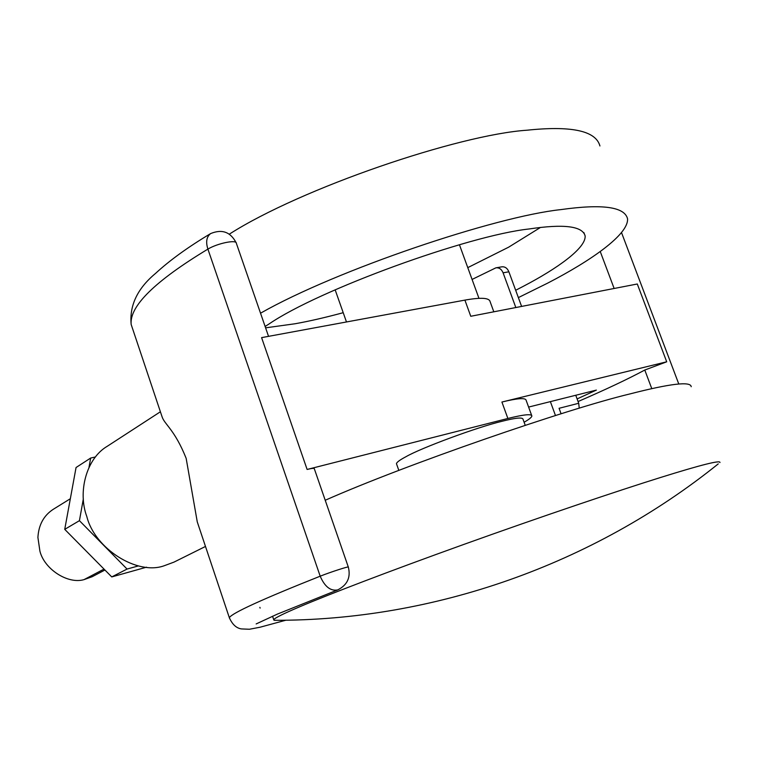 <?xml version="1.0" encoding="UTF-8"?>
<svg xmlns="http://www.w3.org/2000/svg" width="758" height="758" viewBox="0 0 758 758"><rect width="100%" height="100%" fill="white"/><g stroke="black" fill="none" stroke-linecap="round" stroke-linejoin="round"><path stroke-width="1.14" d="M515.677 290.276L523.124 286.42C557.338 268.55 586.095 248.093 585.138 235.909C582.485 226.073 563.781 223.771 529.027 228.982C468.179 235.548 318.682 289.916 269.099 323.941L265.12 326.461M467.781 267.631L508.665 247.165L540.435 227.466M265.594 327.835L295.07 323.761C309.236 321.221 325.286 317.536 343.213 312.694M518.368 297.6L547.712 283.104C590.908 260.78 628.676 234.487 627.548 218.797C624.639 206.82 602.402 203.76 560.825 209.615C495.741 216.456 336.95 269.696 260.534 313.196M599.929 145.972C595.977 131.267 573.001 125.875 530.988 129.808L527.18 130.196C458.694 134.687 301.239 188.136 229.352 234.137M396.642 464.18L396.453 463.669C396.766 462.209 399.93 459.898 405.928 456.733C420.671 448.12 477.426 427.057 502.033 421.287C515.326 417.885 522.309 417.165 522.973 419.108L525.228 425.304M325.22 500.261C405.767 464.578 566.738 409.064 629.756 393.971C670.29 383.567 690.775 381.151 691.211 386.713M276.064 620.3L274.102 620.3L273.714 619.674C274.955 617.893 283.653 613.582 299.808 606.732C327.797 594.831 386.741 572.119 464.247 544.272C541.439 516.549 618.945 490.445 660.938 477.369C700.989 464.872 720.659 459.916 719.958 462.532M70.333 498.736L53.24 509.319C43.756 515.516 38.649 524.896 37.909 537.441L39.909 551.132C44.286 569.068 67.737 584.437 83.996 579.633L92.154 576.724L104.936 570.016M83.342 498.868L79.429 520.67L127.06 569.059L138.411 565.904M95.489 456.96L90.666 458.04L88.999 467.345M90.666 458.04L76.056 467.515L64.733 529.349L111.758 576.923L146.55 567.183M111.758 576.923L127.06 569.059M64.733 529.349L79.429 520.67M160.393 411.774L107.266 446.272C86.109 458.599 77.676 492.293 86.81 516.52C94.778 548.792 137.331 575.559 164.145 565.771L173.97 562.123L205.484 546.452M160.904 413.29L162.203 417.165C164.865 424.632 174.842 430.004 186.155 458.334L197.269 521.902L200.32 531.017M575.758 395.259L578.714 403.275L579.245 408.211M508.883 271.8L503.085 272.804C501.512 269.109 499.096 267.46 495.846 267.849L501.682 266.854C504.904 266.465 507.31 268.114 508.883 271.8L521.608 306.421M495.846 267.849L472.082 279.437M503.085 272.804L515.828 307.54M550.374 401.626L555.481 415.545M578.714 403.275L559.063 408.297L561.081 413.792M577.103 398.916L596.375 390.095L528.61 407.074M578.07 401.541C605.633 389.603 627.87 379.104 644.783 370.037L666.708 361.803L501.91 402.034C517.221 398.291 525.285 397.656 526.071 400.129L531.633 415.356M666.708 361.803L637.298 283.994L470.765 316.276L464.9 300.111L261.595 337.632L307.113 469.458L507.879 418.473C523.607 414.541 531.604 413.716 531.87 416.009C531.699 417.307 529.112 419.392 524.11 422.244M493.818 311.803L490.094 301.608C489.261 297.771 480.856 297.278 464.9 300.111M348.31 567.041L314.314 468.728C314.2 468.056 311.803 468.302 307.113 469.458M83.996 579.633L104.026 569.097M501.91 402.034L507.879 418.473M256.166 623.929L277.456 614.075L337.736 589.904C347.363 584.986 350.897 577.397 348.339 567.117C349.722 565.856 330.374 572.129 320.189 576.194L207.9 249.107C205.626 241.944 206.536 236.771 210.639 233.578L210.639 233.578C222.085 228.85 230.621 231.967 236.24 242.948M337.736 589.904C330.611 591.297 324.756 586.73 320.189 576.194C262.41 599.171 232.128 612.995 229.333 617.675C232.28 624.393 236.306 628.145 241.423 628.922L249.429 629.254L260.041 627.226L285.861 620.215M268.54 336.353L236.363 243.327C236.733 239.263 217.224 243.394 207.9 249.107C154.945 281.123 129.362 306.241 131.162 324.452L132.574 328.678M229.608 618.5L197.269 521.902M259.871 607.357L260.117 608.106M651.785 388.655L644.783 370.037M614.141 288.485L600.241 251.523M459.443 244.777L478.961 298.33M346.482 321.97L335.15 289.831M585.138 235.909L583.906 232.621M398.831 470.405L396.453 463.669M272.539 616.207L273.714 619.674M718.252 463.887C593.078 564.558 433.481 620.764 274.102 620.3M162.203 417.165L131.162 324.452C129.362 305.436 137.492 288.419 155.551 273.401C169.735 260.316 188.098 247.042 210.639 233.578M678.77 383.965L621.513 232.583"/></g></svg>
